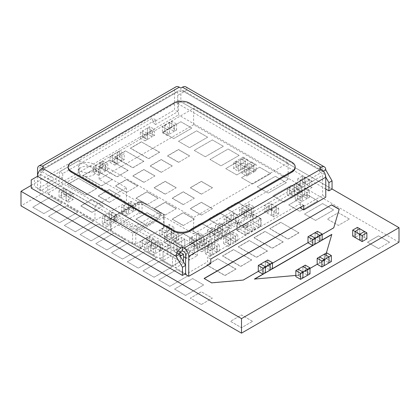 <?xml version="1.0" encoding="UTF-8"?>
<svg xmlns="http://www.w3.org/2000/svg" width="420" height="420" viewBox="0 0 420 420"><rect width="100%" height="100%" fill="white"/><g stroke="black" fill="none" stroke-linecap="round" stroke-linejoin="round"><path stroke-width="0.32" stroke-dasharray="2.1 1.58" d="M159.6 152.376L141.488 141.923L130.463 148.286L148.575 158.744L159.6 152.197L141.488 141.923M141.488 141.74L130.463 148.103L148.575 158.56L159.6 152.197M143.85 161.474L125.738 151.016L114.713 157.379L132.825 167.837L143.85 161.291L125.738 151.016M125.738 150.833L114.713 157.196L132.825 167.653L143.85 161.291M128.1 170.567L109.988 160.109L98.963 166.472L117.075 176.93L128.1 170.384L109.988 160.109M109.988 159.925L98.963 166.294L117.075 176.747L128.1 170.384M112.35 179.66L94.237 169.202L83.213 175.565L101.325 186.023L112.35 179.477L94.237 169.202M94.237 169.019L83.213 175.387L101.325 185.84L112.35 179.477M96.6 188.753L78.487 178.295L67.463 184.658L85.575 195.116L96.6 188.57L78.487 178.295M78.487 178.112L67.463 184.48L85.575 194.933L96.6 188.57M173.775 138.558L191.888 128.116L180.863 121.753L162.75 132.19L173.775 138.558L191.888 128.116M191.888 128.1L180.863 121.737L162.75 132.211L173.775 138.574M207.638 137.193L196.613 130.83L178.5 141.283L189.525 147.667L207.638 137.209L196.613 130.846L178.5 141.304L189.525 147.667L207.638 137.209M205.275 156.76L223.388 146.302L212.363 139.923L194.25 150.376L205.275 156.744L223.388 146.286L212.363 139.939L194.25 150.397L205.275 156.744M239.138 155.379L228.113 149.016L210 159.49L221.025 165.853L239.138 155.4L228.113 149.032L210 159.469L221.025 165.837L239.138 155.4M236.775 174.946L254.888 164.493L243.863 158.109L225.75 168.567L236.775 174.93L254.888 164.472L243.863 158.125L225.75 168.583L236.775 174.93M252.525 184.023L270.637 173.586L259.613 167.218L241.5 177.66L252.525 184.023L270.637 173.586M270.637 173.565L259.613 167.202L241.5 177.676L252.525 184.039M286.387 182.658L275.363 176.295L257.25 186.753L268.275 193.132L286.387 182.679L275.363 176.311L257.25 186.769L268.275 193.132L286.387 182.679M284.025 202.209L302.137 191.772L291.113 185.404L273 195.862L284.025 202.209L302.137 191.772M302.137 191.751L291.113 185.388L273 195.846L284.025 202.23M317.887 200.844L306.863 194.481L288.75 204.955L299.775 211.323L317.887 200.865L306.863 194.497L288.75 204.939L299.775 211.302L317.887 200.865M315.525 220.416L333.637 209.958L322.613 203.574L304.5 214.032L315.525 220.395L333.637 209.937L322.613 203.59L304.5 214.048L315.525 220.395M43.837 213.575L61.95 203.138L50.925 196.77L32.812 207.228L43.837 213.575L61.95 203.138M61.95 203.117L50.925 196.754L32.812 207.212L43.837 213.596M77.7 212.21L66.675 205.847L48.562 216.321L59.588 222.689L77.7 212.231L66.675 205.863L48.562 216.305L59.588 222.668L77.7 212.231M75.338 231.782L93.45 221.324L82.425 214.94L64.312 225.398L75.338 231.761L93.45 221.303L82.425 214.956L64.312 225.414L75.338 231.761M91.088 240.854L109.2 230.417L98.175 224.049L80.062 234.491L91.088 240.854L109.2 230.417M109.2 230.396L98.175 224.033L80.062 234.507L91.088 240.875M106.838 249.968L124.95 239.51L113.925 233.142L95.812 243.6L106.838 249.968L124.95 239.51M124.95 239.489L113.925 233.126L95.812 243.584L106.838 249.947M122.588 259.04L140.7 248.603L129.675 242.235L111.562 252.693L122.588 259.04L140.7 248.603M140.7 248.582L129.675 242.219L111.562 252.677L122.588 259.061M156.45 257.675L145.425 251.312L127.312 261.786L138.338 268.154L156.45 257.696L145.425 251.328L127.312 261.77L138.338 268.133L156.45 257.696M154.088 277.247L172.2 266.789L161.175 260.405L143.062 270.863L154.088 277.226L172.2 266.768L161.175 260.426L143.062 270.879L154.088 277.226M169.838 286.319L187.95 275.882L176.925 269.519L158.812 279.956L169.838 286.319L187.95 275.882M187.95 275.867L176.925 269.498L158.812 279.972L169.838 286.34M185.588 295.433L203.7 284.975L192.675 278.591L174.562 289.049L185.588 295.412L203.7 284.959L192.675 278.612L174.562 289.065L185.588 295.412M298.988 232.853L280.875 222.395L269.85 228.764L287.963 239.216L298.988 232.853L280.875 222.395M280.875 222.217L269.85 228.58L287.963 239.038L298.988 232.669M283.238 241.946L265.125 231.488L254.1 237.857L272.213 248.309L283.238 241.946L265.125 231.488M265.125 231.31L254.1 237.673L272.213 248.131L283.238 241.763M267.488 251.039L249.375 240.581L238.35 246.95L256.463 257.402L267.488 251.039L249.375 240.581M249.375 240.403L238.35 246.766L256.463 257.224L267.488 250.856M251.738 260.132L233.625 249.674L222.6 256.043L240.713 266.5L251.738 259.949L233.625 249.674M233.625 249.496L222.6 255.859L240.713 266.317L251.738 259.949M235.988 269.225L217.875 258.767L206.85 265.135L224.963 275.594L235.988 269.042L217.875 258.767M217.875 258.589L206.85 264.952L224.963 275.41L235.988 269.042M165.113 194.208L176.138 187.84L165.113 181.477L154.088 187.84L165.113 194.208L176.138 187.84M176.138 187.661L165.113 181.293L154.088 187.661L165.113 194.024M147 204.666L158.025 198.298L147 191.935L135.975 198.298L147 204.666L158.025 198.298M158.025 198.119L147 191.751L135.975 198.119L147 204.482M201.338 194.208L212.363 187.84L201.338 181.477L190.312 187.84L201.338 194.208L212.363 187.84M212.363 187.661L201.338 181.293L190.312 187.661L201.338 194.024M183.225 204.666L194.25 198.298L183.225 191.935L172.2 198.298L183.225 204.666L194.25 198.298M194.25 198.119L183.225 191.751L172.2 198.119L183.225 204.482M165.113 215.124L176.138 208.756L165.113 202.393L154.088 208.756L165.113 215.124L176.138 208.756M176.138 208.572L165.113 202.209L154.088 208.572L165.113 214.94M147 225.577L158.025 219.214L147 212.851L135.975 219.214L147 225.577L158.025 219.214M158.025 219.03L147 212.667L135.975 219.03L147 225.398M201.338 215.124L212.363 208.756L201.338 202.393L190.312 208.756L201.338 215.124L212.363 208.756M212.363 208.572L201.338 202.209L190.312 208.572L201.338 214.94M183.225 225.577L194.25 219.214L183.225 212.851L172.2 219.214L183.225 225.577L194.25 219.214M194.25 219.03L183.225 212.667L172.2 219.03L183.225 225.398M237.562 215.124L248.588 208.756L237.562 202.393L226.538 208.756L237.562 215.124L248.588 208.756M248.588 208.572L237.562 202.209L226.538 208.572L237.562 214.94M219.45 225.577L230.475 219.214L219.45 212.851L208.425 219.214L219.45 225.577L230.475 219.214M230.475 219.03L219.45 212.667L208.425 219.03L219.45 225.398M201.338 236.035L212.363 229.672L201.338 223.303L190.312 229.672L201.338 236.035L212.363 229.672M212.363 229.488L201.338 223.125L190.312 229.488L201.338 235.856M183.225 246.493L194.25 240.13L183.225 233.762L172.2 240.13L183.225 246.493L194.25 240.13M194.25 239.946L183.225 233.583L172.2 239.946L183.225 246.309M178.5 162.383L189.525 156.014L178.5 149.651L167.475 156.014L178.5 162.383L189.525 156.014M189.525 155.836L178.5 149.468L167.475 155.836L178.5 162.199M161.175 172.384L172.2 166.021L161.175 159.653L150.15 166.021L161.175 172.384L172.2 166.021M172.2 165.837L161.175 159.469L150.15 165.837L161.175 172.2M143.85 182.385L154.875 176.022L143.85 169.654L132.825 176.022L143.85 182.385L154.875 176.022M154.875 175.838L143.85 169.475L132.825 175.838L143.85 182.207M126.525 192.386L137.55 186.023L126.525 179.66L115.5 186.023L126.525 192.386L137.55 186.023M137.55 185.84L126.525 179.477L115.5 185.84L126.525 192.208M109.2 202.393L120.225 196.025L109.2 189.661L98.175 196.025L109.2 202.393L120.225 196.025M120.225 195.846L109.2 189.478L98.175 195.846L109.2 202.209M91.875 212.394L102.9 206.026L91.875 199.663L80.85 206.026L91.875 212.394L102.9 206.026M102.9 205.847L91.875 199.479L80.85 205.847L91.875 212.21M201.338 304.526L212.363 298.158L201.338 291.779L190.312 298.142L201.338 304.505L212.363 298.142L201.338 291.795L190.312 298.158L201.338 304.505M252.525 321.332L241.5 314.963L230.475 321.347L241.5 327.716L252.525 321.347L241.5 314.984L230.475 321.332L241.5 327.695L252.525 321.347M349.387 219.03L338.363 212.667L327.338 219.051L338.363 225.414L349.387 219.051L338.363 212.683L327.338 219.03L338.363 225.398L349.387 219.051M378.525 248.603L389.55 242.235L378.525 235.872L367.5 242.235L378.525 248.603L389.55 242.235M389.55 242.219L378.525 235.856L367.5 242.219L378.525 248.582M93.45 171.292A8.909 5.145 180 0 1 83.743 172.405A8.909 5.145 180 0 1 78.241 167.653A8.909 5.145 180 0 1 87.15 162.509A8.909 5.145 180 0 1 96.059 167.653A8.909 5.145 180 0 1 93.45 171.292M300.562 208.121L322.613 195.389L325.762 197.206M303.713 205.391L300.562 203.574L300.562 207.212M40.688 170.835L177.713 91.728L177.713 111.731L155.662 124.462L155.662 119.915L62.738 173.565L62.738 178.112L40.688 190.843L40.688 170.835A2.226 1.286 -120 0 1 41.149 169.816A2.226 1.286 -120 0 1 42.263 169.927L43.837 170.835L42.263 171.749A2.226 1.286 -60 0 0 40.688 174.473L37.538 176.295L37.538 189.026L59.588 176.295L59.588 171.749L152.513 118.099L152.513 122.645L174.562 109.914L174.562 89.906A6.683 3.859 60 0 1 175.948 86.851M325.762 189.026L177.713 103.546L177.713 95.366L184.013 91.728A2.226 1.286 -60 0 0 183.55 90.71A2.226 1.286 -60 0 0 182.438 90.82L180.863 91.728L180.863 88.09M180.863 91.728L179.287 90.82A2.226 1.286 60 0 0 178.174 90.71A2.226 1.286 60 0 0 177.713 91.728M177.713 111.731L174.562 109.914M184.013 251.769L321.038 172.657A2.226 1.286 60 0 1 322.613 175.382L322.613 195.389M300.562 203.574L207.638 257.224L207.638 261.77L185.588 274.502M179.287 254.494L40.688 174.473L34.388 178.112L34.388 186.296L185.588 273.588L185.588 265.409M62.738 178.112L59.588 176.295M40.688 190.843L37.538 189.026M62.738 173.565L59.588 171.749M155.662 119.915L152.513 118.099M155.662 124.462L152.513 122.645M321.038 172.657L319.463 171.749L321.038 170.835A2.226 1.286 120 0 1 322.151 170.725A2.226 1.286 120 0 1 322.613 171.749L325.762 177.203M93.45 174.93A8.909 5.145 0 0 0 96.059 171.292A8.909 5.145 0 0 0 87.15 166.147A8.909 5.145 0 0 0 78.241 171.292A8.909 5.145 0 0 0 83.743 176.043A8.909 5.145 0 0 0 93.45 174.93M43.837 170.835L43.837 167.202M210.788 259.04L207.638 257.224M177.713 103.546L180.863 101.729L332.062 189.026L178.5 100.364L178.5 114.917L21 205.847M185.777 86.851A6.683 3.859 -60 0 1 187.162 89.906L180.863 93.545L180.863 101.729M323.494 171.234L322.613 171.749L184.013 91.728L187.162 89.906L325.762 169.927M31.238 188.113L34.388 186.296M319.463 171.749L319.463 168.11M210.788 263.587L207.638 261.77M31.238 179.928L34.388 178.112M177.713 95.366L180.863 93.545M79.233 175.061L47.733 193.247L94.983 220.526L126.483 202.34L79.233 175.061L79.233 160.514L47.733 178.7L47.733 193.247M47.733 178.7L94.983 205.978L126.483 187.792L79.233 160.514M94.983 205.978L94.983 220.526M126.483 187.792L126.483 202.34M288.136 162.897L193.636 217.455L99.136 162.897L193.636 108.339L288.136 162.897L288.136 179.261L193.636 124.703L193.636 108.339M193.636 124.703L99.136 179.261L193.636 233.825L193.636 217.455M193.636 233.825L288.136 179.261M99.136 179.261L99.136 162.897M252.903 214.006L261.093 218.736L258.573 220.19L250.383 215.46L252.903 214.006L252.903 221.282L237.153 230.375L245.028 234.922L260.778 225.829L252.903 221.282L250.383 222.737L258.573 227.462L261.093 226.007L252.903 221.282L252.903 214.368L260.778 218.915L260.778 225.829M260.778 218.915L245.028 228.008L237.153 223.461L237.153 230.375M237.153 223.461L252.903 214.368M245.028 228.008L245.028 234.922M239.358 228.921L236.838 230.375L245.028 235.1L247.548 233.646L239.358 228.921L239.358 221.645L247.548 226.375L247.548 233.646M247.548 226.375L245.028 227.829L236.838 223.099L236.838 230.375M236.838 223.099L239.358 221.645M245.028 227.829L245.028 235.1M261.093 218.736L261.093 226.007M258.573 220.19L258.573 227.462M250.383 215.46L250.383 222.737M246.839 223.146L255.029 227.871L251.092 230.144L242.902 225.419L246.839 223.146L246.839 224.963L242.902 227.236L251.092 231.966L255.029 229.693L246.839 224.963M255.029 227.871L255.029 229.693M251.092 230.144L251.092 231.966M242.902 225.419L242.902 227.236M73.19 193.536L68.465 196.266L66.103 194.901L70.828 192.171L73.19 193.536L73.19 199.537L70.828 198.172L66.103 200.902L66.103 194.901L59.015 190.806L63.74 188.081L66.103 189.441L61.378 192.171L66.103 189.441L70.828 192.171L66.103 194.901L66.103 200.902L68.465 202.267L68.465 196.266M68.465 202.267L73.19 199.537M59.015 196.807L66.103 200.902L70.828 198.172L70.828 192.171L70.828 198.172L66.103 195.447L66.103 189.441L66.103 195.447L63.74 194.082L59.015 196.807L59.015 190.806M61.378 198.172L61.378 192.171L61.378 198.172L66.103 195.447L61.378 198.172M63.74 194.082L63.74 188.081M251.422 161.926L256.147 164.656L253.785 166.016L249.06 163.291L251.422 161.926L251.422 167.927L249.06 169.291L253.785 172.022L253.785 166.016L246.697 170.111L241.972 167.381L244.335 166.016L249.06 168.746L244.335 166.016L249.06 163.291L253.785 166.016L253.785 172.022L256.147 170.657L256.147 164.656M256.147 170.657L251.422 167.927M246.697 176.111L253.785 172.022L249.06 169.291L249.06 163.291L249.06 169.291L244.335 172.022L244.335 166.016L244.335 172.022L241.972 173.381L246.697 176.111L246.697 170.111M249.06 174.746L249.06 168.746L249.06 174.746L244.335 172.022L249.06 174.746M241.972 173.381L241.972 167.381M322.166 240.025L317.441 237.3L315.079 238.66L310.354 241.39L315.079 244.12L310.354 241.39L310.354 235.389L310.354 241.39L307.991 242.755M315.079 238.66L315.079 232.659L315.079 238.66L319.804 241.39L315.079 238.66M317.441 237.3L317.441 231.294M243.075 157.106L247.8 159.836L245.438 161.201L240.713 158.471L243.075 157.106L243.075 163.107L240.713 164.472L245.438 167.202L245.438 161.201L238.35 165.291L233.625 162.561L235.988 161.201L240.713 163.926L235.988 161.201L240.713 158.471L245.438 161.201L245.438 167.202L247.8 165.837L247.8 159.836M247.8 165.837L243.075 163.107M238.35 171.292L245.438 167.202L240.713 164.472L240.713 158.471L240.713 164.472L235.988 167.202L235.988 161.201L235.988 167.202L233.625 168.562L238.35 171.292L238.35 165.291M240.713 169.927L240.713 163.926L240.713 169.927L235.988 167.202L240.713 169.927M233.625 168.562L233.625 162.561M169.228 239.327L164.504 236.597L166.866 235.237L171.591 237.962L169.228 239.327L169.228 245.327L171.591 243.962L166.866 241.238L166.866 235.237L173.953 231.142L178.678 233.872L176.316 235.237L171.591 232.507L176.316 235.237L171.591 237.962L166.866 235.237L166.866 241.238L164.504 242.603L164.504 236.597M164.504 242.603L169.228 245.327M173.953 237.143L166.866 241.238L171.591 243.962L171.591 237.962L171.591 243.962L176.316 241.238L176.316 235.237L176.316 241.238L178.678 239.873L173.953 237.143L173.953 231.142M171.591 238.508L171.591 232.507L171.591 238.508L176.316 241.238L171.591 238.508M178.678 239.873L178.678 233.872M164.441 232.669L159.716 229.94L162.078 228.58L166.803 231.304L164.441 232.669L164.441 238.67L166.803 237.305L162.078 234.581L162.078 228.58L169.166 224.485L173.891 227.215L171.528 228.58L166.803 225.85L171.528 228.58L166.803 231.304L162.078 228.58L162.078 234.581L159.716 235.94L159.716 229.94M159.716 235.94L164.441 238.67M169.166 230.486L162.078 234.581L166.803 237.305L166.803 231.304L166.803 237.305L171.528 234.581L171.528 228.58L171.528 234.581L173.891 233.216L169.166 230.486L169.166 224.485M166.803 231.851L166.803 225.85L166.803 231.851L171.528 234.581L166.803 231.851M173.891 233.216L173.891 227.215M126.226 209.58L121.501 206.85L123.863 205.49L128.588 208.215L126.226 209.58L126.226 215.581L128.588 214.216L123.863 211.491L123.863 205.49L130.951 201.395L135.676 204.125L133.313 205.49L128.588 202.76L133.313 205.49L128.588 208.215L123.863 205.49L123.863 211.491L121.501 212.856L121.501 206.85M121.501 212.856L126.226 215.581M130.951 207.396L123.863 211.491L128.588 214.216L128.588 208.215L128.588 214.216L133.313 211.491L133.313 205.49L133.313 211.491L135.676 210.126L130.951 207.396L130.951 201.395M128.588 208.761L128.588 202.76L128.588 208.761L133.313 211.491L128.588 208.761M135.676 210.126L135.676 204.125M264.474 205.469L269.199 202.745L271.562 204.109L266.837 206.834L264.474 205.469L264.474 211.47L266.837 212.835L271.562 210.11L271.562 204.109L278.649 208.199L273.924 210.929L271.562 209.564L276.286 206.834L271.562 209.564L266.837 206.834L271.562 204.109L271.562 210.11L269.199 208.745L269.199 202.745M269.199 208.745L264.474 211.47M278.649 214.2L271.562 210.11L266.837 212.835L266.837 206.834L266.837 212.835L271.562 215.565L271.562 209.564L271.562 215.565L273.924 216.93L278.649 214.2L278.649 208.199M276.286 212.835L276.286 206.834L276.286 212.835L271.562 215.565L276.286 212.835M273.924 216.93L273.924 210.929M153.158 248.85L148.433 246.12L150.796 244.755L155.521 247.485L153.158 248.85L153.158 254.851L155.521 253.486L150.796 250.756L150.796 244.755L157.883 240.665L162.608 243.39L160.246 244.755L155.521 242.03L160.246 244.755L155.521 247.485L150.796 244.755L150.796 250.756L148.433 252.121L148.433 246.12M148.433 252.121L153.158 254.851M157.883 246.666L150.796 250.756L155.521 253.486L155.521 247.485L155.521 253.486L160.246 250.756L160.246 244.755L160.246 250.756L162.608 249.396L157.883 246.666L157.883 240.665M155.521 248.031L155.521 242.03L155.521 248.031L160.246 250.756L155.521 248.031M162.608 249.396L162.608 243.39M228.785 221.582L224.059 218.852L226.422 217.487L231.147 220.216L228.785 221.582L228.785 227.582L231.147 226.217L226.422 223.487L226.422 217.487L233.51 213.397L238.234 216.122L235.872 217.487L231.147 214.762L235.872 217.487L231.147 220.216L226.422 217.487L226.422 223.487L224.059 224.852L224.059 218.852M224.059 224.852L228.785 227.582M233.51 219.398L226.422 223.487L231.147 226.217L231.147 220.216L231.147 226.217L235.872 223.487L235.872 217.487L235.872 223.487L238.234 222.128L233.51 219.398L233.51 213.397M231.147 220.763L231.147 214.762L231.147 220.763L235.872 223.487L231.147 220.763M238.234 222.128L238.234 216.122M185.588 257.812L186.407 258.284L194.282 253.738L184.832 248.283L184.832 239.19L181.681 237.368L173.806 241.915L176.957 243.737L184.832 239.19L176.957 243.737L186.407 249.191L194.282 244.645L184.832 239.19L184.832 248.283L176.957 252.829L183.503 256.609M176.957 243.737L176.957 252.829L184.832 248.283L181.681 246.466L173.806 251.013L176.957 252.829L176.957 243.737M189.556 251.013L197.431 246.461L194.282 244.645L186.407 249.191L186.407 258.284L189.556 260.106L197.431 255.559L194.282 253.738L186.407 258.284L186.407 249.191L189.556 251.013L189.556 260.106M194.282 244.645L194.282 253.738L194.282 244.645M197.431 246.461L197.431 255.559M173.806 241.915L173.806 251.013M181.681 237.368L181.681 246.466M194.234 241.038L189.509 238.308L191.872 236.943L196.597 239.673L194.234 241.038L194.234 247.039L196.597 245.674L191.872 242.949L189.509 244.309L189.509 238.308M189.509 244.309L194.234 247.039M203.684 241.584L198.959 238.854L191.872 242.949L196.597 245.674L196.597 239.673L191.872 236.943L198.959 232.853L203.684 235.583L201.322 236.943L196.597 234.218L201.322 236.943L196.597 239.673L196.597 245.674L201.322 242.949L201.322 236.943L201.322 242.949L203.684 241.584L203.684 235.583M191.872 242.949L191.872 236.943L191.872 242.949M196.597 240.219L196.597 234.218L196.597 240.219L201.322 242.949L196.597 240.219M198.959 238.854L198.959 232.853M138.931 213.124A2.226 1.286 0 0 0 142.081 213.124L142.081 202.209A2.226 1.286 180 0 1 138.931 202.209L138.931 213.124L110.581 229.488L110.581 218.578L138.931 202.209A2.226 1.286 180 0 1 142.081 202.209L164.131 214.94L164.131 225.855A2.226 1.286 0 0 0 163.48 226.763A2.226 1.286 0 0 0 164.131 227.672L164.131 216.762L135.781 233.126L135.781 244.041L164.131 227.672M164.131 216.762A2.226 1.286 180 0 1 163.48 215.849A2.226 1.286 180 0 1 164.131 214.94M135.781 244.041A2.226 1.286 0 0 0 132.631 244.041L132.631 233.126A2.226 1.286 180 0 1 135.781 233.126M110.581 218.578A2.226 1.286 180 0 1 111.237 219.487A2.226 1.286 180 0 1 110.581 220.395L110.581 231.31L132.631 244.041M132.631 233.126L110.581 220.395M131.056 230.402A4.457 2.573 0 0 0 137.356 230.402L137.356 228.58L159.406 215.849A2.226 1.286 -120 0 0 157.831 213.124L135.781 225.855A2.226 1.286 60 0 1 137.356 228.58A4.457 2.573 0 0 1 131.056 228.58L131.056 230.402L115.306 221.309L115.306 219.487L131.056 228.58A2.226 1.286 120 0 1 132.631 225.855L116.881 216.762A2.226 1.286 120 0 0 115.306 219.487A4.457 2.573 0 0 1 114.004 217.67L114.004 219.487A4.457 2.573 0 0 0 115.306 221.309M115.306 217.67L137.356 204.939L137.356 203.123L115.306 215.849L115.306 217.67A4.457 2.573 0 0 0 114.004 219.487M143.656 204.939L159.406 214.032L159.406 212.216L143.656 203.123L143.656 204.939A4.457 2.573 0 0 0 137.356 204.939M160.713 215.849L160.713 214.032A4.457 2.573 0 0 0 159.406 212.216A2.226 1.286 120 0 0 158.944 211.192C160.078 211.874 160.666 212.819 160.713 214.032A4.457 2.573 0 0 1 159.406 215.849L159.406 217.67A4.457 2.573 0 0 0 160.713 215.849A4.457 2.573 0 0 0 159.406 214.032M159.406 217.67L137.356 230.402M164.131 225.855L142.081 213.124M110.581 231.31A2.226 1.286 0 0 0 111.237 230.402A2.226 1.286 0 0 0 110.581 229.488M180.217 252.299L170.903 246.918L170.903 256.011L163.028 260.558L172.478 266.012L180.353 261.466L170.903 256.011L167.753 254.195L159.878 258.741L163.028 260.558L170.903 256.011L170.903 246.918L163.028 251.465L163.028 260.558L163.028 251.465L172.478 256.919L179.981 252.588L172.478 256.919L172.478 266.012L175.628 267.834L183.503 263.288L180.353 261.466L172.478 266.012L172.478 256.919L175.628 258.741L175.628 267.834M180.353 252.373L180.353 261.466L180.353 252.373M183.503 261.797L183.503 263.288M175.628 258.741L180.212 256.095M159.878 249.648L163.028 251.465L170.903 246.918L167.753 245.102L159.878 249.648L159.878 258.741M167.753 245.102L167.753 254.195M106.99 220.516L102.265 217.791L104.627 216.426L109.352 219.151L106.99 220.516L106.99 226.517L109.352 225.157L104.627 222.427L104.627 216.426L111.715 212.331L116.44 215.061L114.077 216.426L109.352 213.696L114.077 216.426L109.352 219.151L104.627 216.426L104.627 222.427L102.265 223.792L102.265 217.791M102.265 223.792L106.99 226.517M111.715 218.337L104.627 222.427L109.352 225.157L109.352 219.151L109.352 225.157L114.077 222.427L114.077 216.426L114.077 222.427L116.44 221.062L111.715 218.337L111.715 212.331M109.352 219.697L109.352 213.696L109.352 219.697L114.077 222.427L109.352 219.697M116.44 221.062L116.44 215.061M98.317 169.192L93.592 166.467L95.954 165.102L100.679 167.832L98.317 169.192L98.317 175.198L100.679 173.833L95.954 171.103L95.954 165.102L103.042 161.012L107.767 163.737L105.404 165.102L100.679 162.372L105.404 165.102L100.679 167.832L95.954 165.102L95.954 171.103L93.592 172.468L93.592 166.467M93.592 172.468L98.317 175.198M103.042 167.013L95.954 171.103L100.679 173.833L100.679 167.832L100.679 173.833L105.404 171.103L105.404 165.102L105.404 171.103L107.767 169.738L103.042 167.013L103.042 161.012M100.679 168.378L100.679 162.372L100.679 168.378L105.404 171.103L100.679 168.378M107.767 169.738L107.767 163.737M114.797 159.096L110.072 156.371L112.434 155.006L117.159 157.731L114.797 159.096L114.797 165.097L117.159 163.732L112.434 161.007L110.072 162.372L110.072 156.371M110.072 162.372L114.797 165.097M124.246 159.642L119.522 156.912L112.434 161.007L117.159 163.732L117.159 157.731L112.434 155.006L119.522 150.911L124.246 153.641L121.884 155.006L117.159 152.276L121.884 155.006L117.159 157.731L117.159 163.732L121.884 161.007L121.884 155.006L121.884 161.007L124.246 159.642L124.246 153.641M112.434 161.007L112.434 155.006L112.434 161.007M117.159 158.277L117.159 152.276L117.159 158.277L121.884 161.007L117.159 158.277M119.522 156.912L119.522 150.911M145.047 134.846L140.322 132.121L142.684 130.757L147.409 133.487L145.047 134.846L145.047 140.852L147.409 139.487L142.684 136.757L140.322 138.122L140.322 132.121M140.322 138.122L145.047 140.852M154.497 135.392L149.772 132.667L142.684 136.757L147.409 139.487L147.409 133.487L142.684 130.757L149.772 126.667L154.497 129.392L152.135 130.757L147.409 128.026L152.135 130.757L147.409 133.487L147.409 139.487L152.135 136.757L152.135 130.757L152.135 136.757L154.497 135.392L154.497 129.392M142.684 136.757L142.684 130.757L142.684 136.757M147.409 134.032L147.409 128.026L147.409 134.032L152.135 136.757L147.409 134.032M149.772 132.667L149.772 126.667M221.692 232.738L216.967 235.468L214.604 234.103L219.329 231.378L221.692 232.738L221.692 238.744L219.329 237.379L214.604 240.103L214.604 234.103L207.517 230.013L212.242 227.283L214.604 228.648L209.879 231.378L214.604 228.648L219.329 231.378L214.604 234.103L214.604 240.103L216.967 241.469L216.967 235.468M216.967 241.469L221.692 238.744M207.517 236.014L214.604 240.103L219.329 237.379L219.329 231.378L219.329 237.379L214.604 234.649L214.604 228.648L214.604 234.649L212.242 233.284L207.517 236.014L207.517 230.013M209.879 237.379L209.879 231.378L209.879 237.379L214.604 234.649L209.879 237.379M212.242 233.284L212.242 227.283M201.863 245.763L197.138 243.033L199.5 241.668L204.225 244.398L201.863 245.763L201.863 251.764L204.225 250.399L199.5 247.674L199.5 241.668L206.588 237.578L211.312 240.308L208.95 241.668L204.225 238.943L208.95 241.668L204.225 244.398L199.5 241.668L199.5 247.674L197.138 249.034L197.138 243.033M197.138 249.034L201.863 251.764M206.588 243.579L199.5 247.674L204.225 250.399L204.225 244.398L204.225 250.399L208.95 247.674L208.95 241.668L208.95 247.674L211.312 246.309L206.588 243.579L206.588 237.578M204.225 244.944L204.225 238.943L204.225 244.944L208.95 247.674L204.225 244.944M211.312 246.309L211.312 240.308M209.911 250.409L205.186 247.684L207.548 246.32L212.273 249.044L209.911 250.409L209.911 256.41L212.273 255.05L207.548 252.32L207.548 246.32L214.636 242.225L219.361 244.954L216.998 246.32L212.273 243.59L216.998 246.32L212.273 249.044L207.548 246.32L207.548 252.32L205.186 253.685L205.186 247.684M205.186 253.685L209.911 256.41M214.636 248.231L207.548 252.32L212.273 255.05L212.273 249.044L212.273 255.05L216.998 252.32L216.998 246.32L216.998 252.32L219.361 250.955L214.636 248.231L214.636 242.225M212.273 249.59L212.273 243.59L212.273 249.59L216.998 252.32L212.273 249.59M219.361 250.955L219.361 244.954M311.939 181.482L307.214 184.212L304.852 182.847L309.577 180.122L311.939 181.482L311.939 187.488L309.577 186.123L304.852 188.848L304.852 182.847L297.764 178.757L302.489 176.027L304.852 177.392L300.127 180.122L304.852 177.392L309.577 180.122L304.852 182.847L304.852 188.848L307.214 190.213L307.214 184.212M307.214 190.213L311.939 187.488M297.764 184.758L304.852 188.848L309.577 186.123L309.577 180.122L309.577 186.123L304.852 183.393L304.852 177.392L304.852 183.393L302.489 182.028L297.764 184.758L297.764 178.757M300.127 186.123L300.127 180.122L300.127 186.123L304.852 183.393L300.127 186.123M302.489 182.028L302.489 176.027M291.974 191.672L287.248 188.942L289.611 187.583L294.336 190.307L291.974 191.672L291.974 197.673L294.336 196.308L289.611 193.583L287.248 194.948L287.248 188.942M287.248 194.948L291.974 197.673M301.423 192.218L296.699 189.488L289.611 193.583L294.336 196.308L294.336 190.307L289.611 187.583L296.699 183.488L301.423 186.218L299.061 187.583L294.336 184.853L299.061 187.583L294.336 190.307L294.336 196.308L299.061 193.583L299.061 187.583L299.061 193.583L301.423 192.218L301.423 186.218M289.611 193.583L289.611 187.583L289.611 193.583M294.336 190.853L294.336 184.853L294.336 190.853L299.061 193.583L294.336 190.853M296.699 189.488L296.699 183.488M144.643 244.309L139.918 241.579L142.28 240.219L147.005 242.944L144.643 244.309L144.643 250.309L147.005 248.945L142.28 246.22L142.28 240.219L149.368 236.124L154.093 238.854L151.73 240.219L147.005 237.489L151.73 240.219L147.005 242.944L142.28 240.219L142.28 246.22L139.918 247.579L139.918 241.579M139.918 247.579L144.643 250.309M149.368 242.125L142.28 246.22L147.005 248.945L147.005 242.944L147.005 248.945L151.73 246.22L151.73 240.219L151.73 246.22L154.093 244.855L149.368 242.125L149.368 236.124M147.005 243.49L147.005 237.489L147.005 243.49L151.73 246.22L147.005 243.49M154.093 244.855L154.093 238.854M167.102 129.481L162.377 126.751L164.74 125.386L169.465 128.116L167.102 129.481L167.102 135.482L169.465 134.117L164.74 131.387L164.74 125.386L171.827 121.296L176.552 124.026L174.19 125.386L169.465 122.661L174.19 125.386L169.465 128.116L164.74 125.386L164.74 131.387L162.377 132.752L162.377 126.751M162.377 132.752L167.102 135.482M171.827 127.297L164.74 131.387L169.465 134.117L169.465 128.116L169.465 134.117L174.19 131.387L174.19 125.386L174.19 131.387L176.552 130.027L171.827 127.297L171.827 121.296M169.465 128.662L169.465 122.661L169.465 128.662L174.19 131.387L169.465 128.662M176.552 130.027L176.552 124.026M299.954 196.712L295.229 193.982L297.591 192.617L302.316 195.347L299.954 196.712L299.954 202.713L302.316 201.348L297.591 198.623L297.591 192.617L304.679 188.528L309.404 191.258L307.041 192.617L302.316 189.893L307.041 192.617L302.316 195.347L297.591 192.617L297.591 198.623L295.229 199.983L295.229 193.982M295.229 199.983L299.954 202.713M304.679 194.528L297.591 198.623L302.316 201.348L302.316 195.347L302.316 201.348L307.041 198.623L307.041 192.617L307.041 198.623L309.404 197.258L304.679 194.528L304.679 188.528M302.316 195.893L302.316 189.893L302.316 195.893L307.041 198.623L302.316 195.893M309.404 197.258L309.404 191.258M254.368 279.085L298.195 275.415L324.261 260.363L331.769 234.575M310.007 268.411L298.195 275.231L295.832 275.441M310.007 273.866L305.282 271.142L298.195 275.231L302.92 277.961L298.195 275.415M399 242.219L178.5 114.917M31.238 185.388L178.5 100.364M204.236 278.565L211.638 283.017L243.222 280.245L333.758 227.971L339.171 209.339M322.166 234.486L307.991 242.671M272.465 263.183L258.29 271.362M262.941 274.134L272.465 268.637M312.643 245.438L322.166 239.941M326.377 252.961L324.261 260.185L317.173 264.274L319.536 262.909L319.536 256.909L319.536 262.909L324.261 265.639L319.536 262.909L324.261 260.363M254.741 279.048L254.368 279.263M295.16 167.653A11.135 6.431 0 0 0 291.9 163.107L189.525 104.002A11.135 6.431 0 0 0 173.775 104.002L71.4 163.107A11.135 6.431 0 0 0 68.14 167.653M228.317 240.329L223.592 237.605L225.955 236.24L230.68 238.97L228.317 240.329L228.317 246.335L230.68 244.97L230.68 238.97L225.955 236.24L233.042 232.15L237.767 234.875L235.405 236.24L230.68 233.51L235.405 236.24L230.68 238.97L230.68 244.97L225.955 242.24L225.955 236.24L225.955 242.24L223.592 243.605L223.592 237.605M223.592 243.605L228.317 246.335M237.767 240.875L233.042 238.151L230.68 239.516L230.68 233.51L230.68 239.516L235.405 242.24L235.405 236.24L235.405 242.24L237.767 240.875L237.767 234.875M233.042 238.151L233.042 232.15M225.955 242.24L230.68 244.97L235.405 242.24L230.68 239.516L225.955 242.24M229.525 228.218L224.8 230.947L222.437 229.583L227.162 226.853L229.525 228.218L229.525 234.218L227.162 232.853L222.437 235.583L222.437 229.583L215.35 225.488L220.075 222.763L222.437 224.128L217.712 226.853L222.437 224.128L227.162 226.853L222.437 229.583L222.437 235.583L224.8 236.948L224.8 230.947M224.8 236.948L229.525 234.218M215.35 231.494L222.437 235.583L227.162 232.853L227.162 226.853L227.162 232.853L222.437 230.129L222.437 224.128L222.437 230.129L220.075 228.764L215.35 231.494L215.35 225.488M217.712 232.853L217.712 226.853L217.712 232.853L222.437 230.129L217.712 232.853M220.075 228.764L220.075 222.763M272.465 268.721L267.74 265.991L260.652 270.086L265.377 272.811L260.652 270.086L260.652 264.086L260.652 270.086L258.29 271.451M265.377 267.356L265.377 261.356L265.377 267.356L270.102 270.086L265.377 267.356M267.74 265.991L267.74 259.99M298.195 275.231L298.195 269.231L298.195 275.231L295.832 276.596M302.92 272.501L302.92 266.5L302.92 272.501L307.645 275.231L302.92 272.501M305.282 271.142L305.282 265.135M324.261 260.185L324.261 254.184L324.261 260.185L328.986 262.909L324.261 260.185L326.623 258.82L326.623 252.819M331.349 261.55L326.623 258.82M366.875 238.849L359.788 234.759L355.063 237.489L359.788 234.759L357.425 233.394L357.425 227.393M357.425 233.394L352.7 236.124M359.788 234.759L359.788 228.758L359.788 234.759M364.513 237.489L364.513 231.483L364.513 237.489L359.788 240.214L364.513 237.489M244.256 212.105L239.531 209.375L241.894 208.01L246.619 210.74L244.256 212.105L244.256 218.106L246.619 216.741L246.619 210.74L241.894 208.01L248.981 203.921L253.706 206.651L251.344 208.01L246.619 205.286L251.344 208.01L246.619 210.74L246.619 216.741L241.894 214.016L241.894 208.01L241.894 214.016L239.531 215.376L239.531 209.375M239.531 215.376L244.256 218.106M253.706 212.651L248.981 209.921L246.619 211.286L246.619 205.286L246.619 211.286L251.344 214.016L251.344 208.01L251.344 214.016L253.706 212.651L253.706 206.651M248.981 209.921L248.981 203.921M241.894 214.016L246.619 216.741L251.344 214.016L246.619 211.286L241.894 214.016M174.562 89.906L37.538 169.019M185.588 254.494L322.613 175.382M42.263 169.927L179.287 90.82M42.263 171.749L180.863 251.769M182.438 90.82L321.038 170.835M115.306 215.849A4.457 2.573 0 0 0 114.004 217.67C114.046 216.458 114.634 215.507 115.768 214.83A2.226 1.286 -120 0 0 115.306 215.849M116.881 214.94A2.226 1.286 -120 0 0 115.768 214.83L137.818 202.099A2.226 1.286 60 0 1 138.931 202.209L116.881 214.94A2.226 1.286 180 0 0 116.881 216.762M157.831 211.302A2.226 1.286 120 0 1 158.944 211.192L143.194 202.099A2.226 1.286 120 0 1 143.656 203.123A4.457 2.573 0 0 0 137.356 203.123A2.226 1.286 60 0 1 137.818 202.099C139.613 201.201 141.403 201.201 143.194 202.099A2.226 1.286 120 0 0 142.081 202.209L157.831 211.302A2.226 1.286 180 0 1 157.831 213.124M135.781 225.855A2.226 1.286 180 0 1 132.631 225.855M173.775 103.094L173.775 104.002M71.4 162.199L71.4 163.107M189.525 103.094L189.525 104.002M291.9 162.199L291.9 163.107M41.149 169.816L178.174 90.71M183.55 90.71L322.151 170.725M96.059 171.292L96.059 167.653M78.241 171.292L78.241 167.653M163.48 226.763L163.48 215.849M111.237 230.402L111.237 219.487"/><path stroke-width="0.63" d="M180.863 248.131L182.438 247.222L184.013 248.131L321.038 169.019L319.463 168.11L321.038 167.202L182.438 87.181L180.863 88.09L179.287 87.181L42.263 166.288L43.837 167.202L42.263 168.11L180.863 248.131A6.683 3.859 120 0 0 176.138 256.316L182.438 267.225L185.588 265.409L179.287 254.494L176.138 256.316L37.538 176.295A6.683 3.859 -60 0 1 42.263 168.11M184.013 248.131A6.683 3.859 -120 0 1 188.738 256.316L188.738 276.318L210.788 263.587L210.788 259.04L303.713 205.391L303.713 209.937L325.762 197.206L325.762 177.203L328.913 182.658L328.913 190.843L332.062 189.026L332.062 180.841L325.762 169.927A6.683 3.859 120 0 0 324.377 166.871A6.683 3.859 120 0 0 321.038 167.202M303.713 209.937L300.562 208.121L300.562 207.212M42.263 166.288A6.683 3.859 -120 0 0 38.924 165.958A6.683 3.859 -120 0 0 37.538 169.019L37.538 176.295L31.238 179.928L31.238 188.113L182.438 275.41L182.438 267.225M38.924 165.958L175.948 86.851A6.683 3.859 60 0 1 179.287 87.181M188.738 276.318L185.588 274.502L185.588 254.494A2.226 1.286 -120 0 0 184.013 251.769L182.438 250.856L182.438 247.222M179.287 254.494A2.226 1.286 120 0 1 180.863 251.769L182.438 250.856M325.762 189.026L328.913 190.843M182.438 87.181A6.683 3.859 -60 0 1 185.777 86.851L324.377 166.871M321.038 169.019A6.683 3.859 60 0 1 325.762 177.203L188.738 256.316M182.438 275.41L185.588 273.588M323.494 171.234L325.762 169.927M332.062 180.841L328.913 182.658M312.716 239.479L307.991 236.754L310.354 235.389L315.079 238.119L312.716 239.479L312.716 245.48L315.079 244.12L315.079 238.119L310.354 235.389L317.441 231.294L322.166 234.024L319.804 235.389L315.079 232.659L319.804 235.389L315.079 238.119L315.079 244.12L319.804 241.39L319.804 235.389L319.804 241.39L322.166 240.025L322.166 234.024M312.716 245.48L307.991 242.755L307.991 236.754M183.503 256.609L185.588 257.812M180.212 256.095L183.503 254.195L180.353 252.373L179.981 252.588L180.217 252.299M183.503 254.195L183.503 261.797M295.832 275.441L254.368 279.085L262.941 274.134M332.062 189.026L399 227.672L241.5 318.602L21 191.299L31.238 185.388M21 191.299L21 205.847L241.5 333.149L399 242.219L399 227.672M258.29 271.362L243.222 280.061L211.638 282.839L204.078 278.471L331.653 204.818L204.236 278.565M339.171 209.339L331.653 205.002M331.653 204.818L339.213 209.181L333.758 227.792L322.166 234.486M307.991 242.671L272.465 263.183M272.465 268.637L312.643 245.438M322.166 239.941L331.832 234.36L326.377 252.961M317.173 264.274L321.899 267.005L321.899 261.004L317.173 258.274L317.173 264.274L310.007 268.411M331.769 234.575L254.741 279.048M241.5 333.149L241.5 318.602M173.775 103.094L71.4 162.199A11.135 6.431 0 0 0 68.14 166.745A11.135 6.431 0 0 0 71.4 171.292L173.775 230.396A11.135 6.431 0 0 0 189.525 230.396L291.9 171.292A11.135 6.431 0 0 0 295.16 166.745A11.135 6.431 0 0 0 291.9 162.199L189.525 103.094A11.135 6.431 0 0 0 173.775 103.094M68.14 166.745L68.14 167.653A11.135 6.431 0 0 0 71.4 172.2L173.775 231.304A11.135 6.431 0 0 0 189.525 231.304L291.9 172.2A11.135 6.431 0 0 0 295.16 167.653L295.16 166.745M263.014 268.175L258.29 265.445L260.652 264.086L265.377 266.81L263.014 268.175L263.014 274.176L265.377 272.811L265.377 266.81L260.652 264.086L267.74 259.99L272.465 262.721L270.102 264.086L265.377 261.356L270.102 264.086L265.377 266.81L265.377 272.811L270.102 270.086L270.102 264.086L270.102 270.086L272.465 268.721L272.465 262.721M263.014 274.176L258.29 271.451L258.29 265.445M300.557 273.32L295.832 270.596L298.195 269.231L302.92 271.955L300.557 273.32L300.557 279.321L302.92 277.961L302.92 271.955L298.195 269.231L305.282 265.135L310.007 267.865L307.645 269.231L302.92 266.5L307.645 269.231L302.92 271.955L302.92 277.961L307.645 275.231L307.645 269.231L307.645 275.231L310.007 273.866L310.007 267.865M300.557 279.321L295.832 276.596L295.832 270.596M317.173 258.274L319.536 256.909L324.261 259.639L321.899 261.004M321.899 267.005L324.261 265.639L324.261 259.639L319.536 256.909L326.623 252.819L331.349 255.544L328.986 256.909L324.261 254.184L328.986 256.909L324.261 259.639L324.261 265.639L328.986 262.909L328.986 256.909L328.986 262.909L331.349 261.55L331.349 255.544M352.7 230.123L357.425 227.393L359.788 228.758L355.063 231.483L352.7 230.123L352.7 236.124L355.063 237.489L355.063 231.483L359.788 228.758L366.875 232.848L362.15 235.578L359.788 234.213L364.513 231.483L359.788 234.213L355.063 231.483L355.063 237.489L359.788 240.214L359.788 234.213L359.788 240.214L362.15 241.579L366.875 238.849L366.875 232.848M362.15 241.579L362.15 235.578M71.4 171.292L71.4 172.2M173.775 230.396L173.775 231.304M189.525 230.396L189.525 231.304M291.9 171.292L291.9 172.2"/></g></svg>
